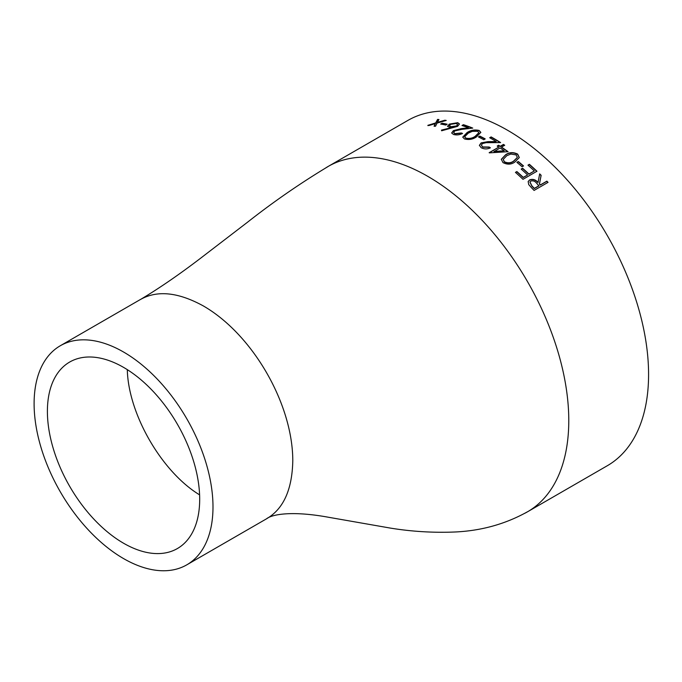 <?xml version="1.0" encoding="UTF-8"?>
<svg xmlns="http://www.w3.org/2000/svg" width="682" height="682" viewBox="0 0 682 682"><rect width="100%" height="100%" fill="white"/><g stroke="black" fill="none" stroke-linecap="round" stroke-linejoin="round"><path stroke-width="1.02" d="M325.962 167.772A199.383 115.113 60 0 1 328.102 166.476L407.904 120.407A199.383 115.113 60 0 1 507.596 130.279A199.383 115.113 60 0 1 637.849 305.979A199.383 115.113 60 0 1 607.287 465.746L527.484 511.824A199.383 115.113 60 0 1 524.697 513.341M496.189 141.541A199.383 115.113 60 0 0 492.199 139.171A199.383 115.113 60 0 0 489.693 137.747L491.125 136.92A199.383 115.113 60 0 1 493.632 138.344A199.383 115.113 60 0 1 500.605 142.572L486.113 142.683L482.498 143.535L481.381 145.113L482.694 146.928L489.156 147.031A199.383 115.113 60 0 1 490.401 147.815C487.332 149.29 484.263 149.256 481.194 147.721L479.378 145.351L481.125 142.896L487.928 141.634L496.189 141.541L488.968 141.89L481.134 143.177L479.386 145.496M527.527 174.865A199.383 115.113 60 0 0 521.167 169.076L522.6 168.249A199.383 115.113 60 0 1 528.959 174.038L534.338 170.943A199.383 115.113 60 0 0 527.97 165.146L529.403 164.319A199.383 115.113 60 0 1 536.964 171.242L522.992 179.306A199.383 115.113 60 0 0 515.439 172.384L516.871 171.557A199.383 115.113 60 0 1 523.23 177.346L527.459 175.086L523.162 177.567A199.042 114.917 60 0 0 516.803 171.796L515.566 172.503M516.871 162.35L518.303 161.523A199.383 115.113 60 0 1 523.529 165.948L522.097 166.775A199.383 115.113 60 0 0 516.871 162.35M502.992 162.606L501.313 159.29L505.575 154.771C509.249 152.188 513.29 151.967 517.672 154.123L519.283 157.542L514.927 162.001C511.312 164.609 507.331 164.805 502.992 162.606M498.815 147.107A199.383 115.113 60 0 0 497.204 146.059L498.636 145.232A199.383 115.113 60 0 1 500.247 146.28L503.469 144.422A199.383 115.113 60 0 1 504.714 145.249L501.492 147.107A199.383 115.113 60 0 1 508.081 151.694L489.395 152.862A199.383 115.113 60 0 0 489.147 152.691L498.815 147.107L489.352 152.828M478.414 136.929L479.847 136.102A199.383 115.113 60 0 1 485.217 138.915L483.785 139.742A199.383 115.113 60 0 0 478.414 136.929M464.459 138.949L462.746 137.099L467.025 132.623C470.691 130.143 474.732 129.427 479.139 130.467L480.827 132.376L476.454 136.911C472.839 139.392 468.841 140.066 464.459 138.949M468.372 127.756A199.383 115.113 60 0 0 461.995 125.514L463.428 124.687A199.383 115.113 60 0 1 472.754 128.088L461.637 129.384L454.766 130.953L453.641 132.513L454.911 133.629L461.322 132.964A199.383 115.113 60 0 1 462.558 133.459C459.48 134.985 456.437 135.309 453.411 134.431L451.663 132.956L453.428 130.612L461.211 128.659L468.372 127.756L453.479 130.918L451.697 133.101M441.459 130.109L450.666 127.798L447.52 126.332L449.285 124.107L457.758 122.692L459.438 123.979L457.613 126.332L441.629 130.782L441.459 130.109M440.649 124.056L442.081 123.229A199.383 115.113 60 0 1 447.179 124.218L445.747 125.045A199.383 115.113 60 0 0 440.649 124.056M434.119 126.051L435.346 123.595L429.234 125.454A199.383 115.113 60 0 0 427.861 125.335L435.696 122.913L437.571 119.401A199.383 115.113 60 0 1 438.944 119.52L437.435 122.385L444.826 120.228A199.383 115.113 60 0 1 446.233 120.458L437.085 123.075L435.517 126.264A199.383 115.113 60 0 0 434.119 126.051M531.483 187.72L528.721 184.6L528.166 181.514L529.616 179.929C532.71 178.727 535.515 179.554 538.047 182.401L539.675 173.859A199.383 115.113 60 0 1 541.141 175.3L539.496 183.884A199.383 115.113 60 0 1 540.434 184.873L546.879 181.148A199.383 115.113 60 0 1 548.038 182.367L534.074 190.431A199.383 115.113 60 0 0 531.483 187.72M123.544 352.014A126.494 73.034 60 0 1 206.186 463.479A126.494 73.034 60 0 1 186.791 564.841A126.494 73.034 60 0 1 60.297 491.807A126.494 73.034 60 0 1 60.297 345.748A126.494 73.034 60 0 1 123.544 352.014M123.544 543.222A107.688 62.173 60 0 1 53.196 448.321A107.688 62.173 60 0 1 69.7 362.031A107.688 62.173 60 0 1 123.544 367.368A107.688 62.173 60 0 1 193.893 462.26A107.688 62.173 60 0 1 177.388 548.55A107.688 62.173 60 0 1 123.544 543.222M528.132 181.617L529.539 180.142C532.633 178.948 535.438 179.767 537.962 182.606L538.047 182.401M539.633 174.106A199.042 114.917 60 0 1 541.056 175.513L539.402 184.089A199.042 114.917 60 0 1 540.349 185.078L546.793 181.352A199.042 114.917 60 0 1 547.859 182.478M529.948 182.12L531.832 186.075A199.042 114.917 60 0 1 534.262 188.59L538.916 185.905L536.649 183.228C534.969 181.131 533.017 180.415 530.792 181.097L529.982 182.009L531.917 185.862A199.383 115.113 60 0 1 534.347 188.385L539.002 185.7M434.204 126.358L435.346 123.595M427.955 125.641L435.789 123.22L437.665 119.708A199.042 114.917 60 0 1 438.79 119.802M437.435 122.385L444.911 120.544A199.042 114.917 60 0 1 445.559 120.637M441.118 124.133L442.158 123.536A199.042 114.917 60 0 1 446.812 124.431M441.527 130.415L450.666 127.798M447.562 126.477L449.353 124.405L457.827 122.99L459.455 124.133M449.54 125.923L450.879 127.031L456.497 126.23L457.537 124.61M456.497 126.23L457.52 124.456L456.267 123.493L450.563 124.346L449.489 125.778L450.819 126.733L456.446 125.931M462.362 125.633L463.479 124.985A199.042 114.917 60 0 1 472.208 128.148M453.683 132.658L454.954 133.928L461.356 133.263A199.042 114.917 60 0 1 462.26 133.612M462.771 137.244L467.051 132.913C470.725 130.433 474.766 129.716 479.165 130.756L480.827 132.521M464.706 136.92L465.874 138.386C469.335 139.162 472.456 138.557 475.218 136.588L478.858 132.845M477.664 131.276L472.294 131.345L468.261 133.152L464.681 136.775L465.849 138.096C469.318 138.872 472.438 138.275 475.201 136.306L478.858 132.7L477.664 131.276M478.687 137.065L479.864 136.391A199.042 114.917 60 0 1 484.97 139.06M489.94 137.883L491.125 137.201A199.042 114.917 60 0 1 500.162 142.572M481.381 145.257L482.694 147.201L489.139 147.303A199.042 114.917 60 0 1 490.162 147.943M497.417 146.195L498.627 145.505A199.042 114.917 60 0 1 500.23 146.545L503.452 144.686A199.042 114.917 60 0 1 504.492 145.377M501.492 147.107L501.475 147.372A199.042 114.917 60 0 1 507.723 151.711M493.981 151.702L504.211 150.782A199.383 115.113 60 0 0 500.059 147.934L493.981 151.702M493.998 151.438L504.211 150.782M501.296 159.418L505.541 155.027C509.224 152.444 513.256 152.222 517.629 154.379L519.258 157.661M503.231 159.503L504.339 161.992C507.775 163.586 510.878 163.348 513.648 161.259L517.314 157.576M516.197 154.925L510.844 154.055L506.811 155.692L503.239 159.375L504.382 161.745C507.826 163.339 510.929 163.1 513.691 161.012L517.34 157.448L516.197 154.925M517.024 162.478L518.252 161.762A199.042 114.917 60 0 1 523.333 166.067M521.304 169.196L522.54 168.48A199.042 114.917 60 0 1 528.891 174.26L534.338 170.943M528.107 165.266L529.343 164.558A199.042 114.917 60 0 1 536.768 171.353M328.102 166.476A199.383 115.113 60 0 1 427.793 176.357A199.383 115.113 60 0 1 568.779 420.547A199.383 115.113 60 0 1 527.484 511.824M328.119 166.51C300.199 183.322 273.303 201.915 247.43 222.289L205.563 254.412C181.813 272.783 159.997 287.881 140.117 299.696C156.945 289.978 178.028 292.058 203.347 305.937C252.715 334.436 292.791 403.855 292.791 460.862C292.152 489.736 283.414 509.028 266.585 518.746C271.837 514.509 291.367 510.443 328.698 517.297L390.317 528.081C411.613 531.559 433.053 532.864 454.638 532.011C481.125 530.852 505.405 524.108 527.459 511.79M199.596 494.868C161.634 471.756 128.335 414.076 127.295 369.644M186.791 564.841L266.594 518.772M60.297 345.748L140.1 299.671"/></g></svg>
